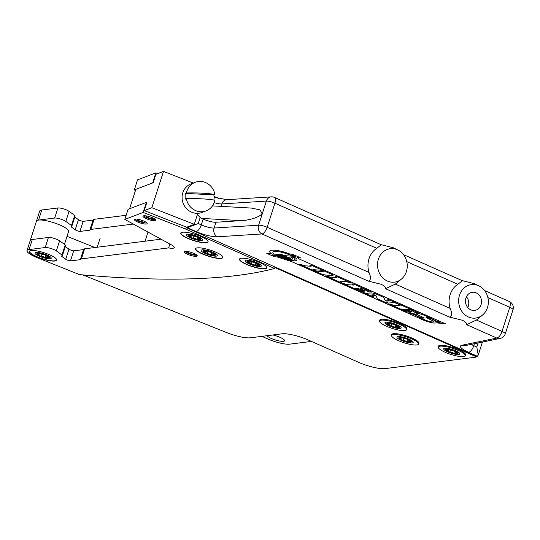 <?xml version="1.0" encoding="UTF-8"?>
<svg xmlns="http://www.w3.org/2000/svg" width="540" height="540" viewBox="0 0 540 540"><rect width="100%" height="100%" fill="white"/><g stroke="black" fill="none" stroke-linecap="round" stroke-linejoin="round"><path stroke-width="0.81" d="M397.413 249.743A16.868 14.83 82.8 0 0 378.398 259.2A16.868 14.83 82.8 0 0 387.362 281.05A16.868 14.83 82.8 0 0 401.49 279.031A16.868 14.83 82.8 0 0 407.099 263.54A16.868 14.83 82.8 0 0 397.818 249.932A16.868 14.83 82.8 0 0 397.413 249.743M397.818 249.932L393.208 247.718L380.909 244.613M376.745 248.326L274.901 203.189A6.743 2.842 113.9 0 0 274.448 197.424L381.294 244.782L376.745 248.326A20.48 18.002 82.8 0 0 369.002 272.437C371.176 277.276 370.953 280.172 368.341 281.111L261.961 233.955A6.743 2.842 -66.1 0 0 267.165 227.293L369.002 272.437M403.495 254.624L462.409 280.739L457.853 284.283A20.48 18.002 82.8 0 0 450.117 308.387C452.291 313.234 452.068 316.123 449.449 317.061L385.526 288.725C386.1 287.665 384.737 286.207 381.449 284.351L368.341 281.111M478.528 285.694A16.868 14.83 82.8 0 0 459.513 295.151A16.868 14.83 82.8 0 0 468.47 317.007A16.868 14.83 82.8 0 0 482.605 314.982A16.868 14.83 82.8 0 0 488.207 299.498A16.868 14.83 82.8 0 0 478.933 285.883A16.868 14.83 82.8 0 0 478.528 285.694M478.933 285.883L474.323 283.675L462.024 280.564M471.211 344.365A10.118 2.261 -162.2 0 0 473.776 345.668A6.743 2.842 113.9 0 1 468.572 352.33A16.868 3.767 17.8 0 1 462.044 345.209A6.743 6.116 -101.6 0 0 465.413 345.56L500.195 338.404A6.743 6.116 -101.6 0 1 496.827 338.06L466.641 324.682C467.208 323.622 465.851 322.164 462.557 320.301L449.449 317.061M476.219 292.882A9.126 8.019 82.8 0 0 472.358 292.295A9.126 8.019 82.8 0 0 465.5 300.139A9.126 8.019 82.8 0 0 470.779 309.818A9.126 8.019 82.8 0 0 474.64 310.406A9.126 8.019 82.8 0 0 481.498 302.562A9.126 8.019 82.8 0 0 476.219 292.882M385.526 288.725L395.267 284.074A20.48 18.002 82.8 0 0 397.055 282.757L401.49 279.031M197.39 214.63L200.171 217.539L198.248 223.54L201.285 224.89L203.141 219.098A10.118 2.261 -162.2 0 0 215.966 222.244L241.238 220.631L201.602 218.417L203.141 219.098M196.081 231.552A6.743 2.842 -66.1 0 0 201.285 224.89A10.118 2.261 -162.2 0 0 214.103 228.035L258.613 225.194A6.743 5.717 -93.7 0 0 261.961 233.955L217.451 236.797A16.868 3.767 17.8 0 1 196.081 231.552L187.252 227.637L198.248 223.54M212.45 205.888L251.363 208.069L259.848 209.851L261.974 213.172C261.819 216.216 250.418 220.32 241.238 220.631M201.602 218.417L200.171 217.539M187.252 227.637L186.091 227.576L186.26 227.043L185.618 229.048L143.174 212.443L124.828 219.429L171.376 244.843A10.328 2.308 17.8 0 1 174.272 247.61A10.328 2.308 17.8 0 1 168.608 247.907L81.392 258.903A3.375 0.756 -162.2 0 0 80.993 259.072L80.737 259.497A3.375 0.756 17.8 0 1 80.338 259.673L70.457 260.915L73.697 250.837A3.375 0.756 17.8 0 1 68.972 249.169L65.327 246.537M186.091 227.576L476.975 356.508L477.401 356.245L468.572 352.33M477.401 356.245L478.231 355.124L476.807 347.011L478.116 342.947M466.641 324.682L476.381 320.031A20.48 18.002 82.8 0 0 478.17 318.708L482.605 314.982M467.802 307.564A9.126 8.019 82.8 0 0 466.439 296.744M218.592 198.457L214.056 196.445M157.734 173.59L155.878 172.868L137.531 179.854L134.298 189.938L135.432 190.559M134.298 189.938L152.644 182.952L155.878 172.868M126.158 215.285L94.095 219.328A3.375 0.756 -162.2 0 0 93.697 219.503L93.44 219.922A3.375 0.756 17.8 0 1 93.042 220.097L83.167 221.346A3.375 0.756 17.8 0 1 78.435 219.679L74.797 217.046M133.312 224.06L90.855 229.412A3.375 0.756 -162.2 0 0 90.457 229.581L90.207 230.006A3.375 0.756 17.8 0 1 89.809 230.182L79.927 231.424L83.167 221.346M79.927 231.424A3.375 0.756 17.8 0 1 75.202 229.757L71.503 227.084A3.368 0.749 17.8 0 1 71.064 226.496A3.368 0.749 17.8 0 1 71.483 226.287A3.375 0.756 -162.2 0 0 71.894 226.078A3.375 0.756 -162.2 0 0 71.462 225.491L65.826 221.42A6.743 1.505 -162.2 0 0 54.668 218.045L38.543 220.077A16.868 3.767 -162.2 0 0 36.47 221.123L39.704 211.039A16.868 3.767 -162.2 0 1 41.776 209.999L57.908 207.968A6.743 1.505 -162.2 0 1 69.059 211.336L74.702 215.413A3.375 0.756 -162.2 0 1 75.134 216L71.894 226.078M67.014 236.331L94.919 247.523M406.647 329.373A14.337 3.2 -162.2 0 0 406.958 328.954A14.337 3.2 -162.2 0 0 397.292 322.576A14.337 3.2 -162.2 0 0 381.422 319.302A14.337 3.2 -162.2 0 0 379.661 320.193A14.337 3.2 -162.2 0 0 379.674 320.706M135.169 219.071A6.743 1.505 -162.2 0 0 134.339 219.49A6.743 1.505 -162.2 0 0 138.888 222.494A6.743 1.505 -162.2 0 0 146.353 224.032A6.743 1.505 -162.2 0 0 147.184 223.614A6.743 1.505 -162.2 0 0 142.634 220.61A6.743 1.505 -162.2 0 0 135.169 219.071M31.172 250.499A14.337 3.2 -162.2 0 0 29.41 251.39A14.337 3.2 -162.2 0 0 39.083 257.769A14.337 3.2 -162.2 0 0 54.945 261.036A14.337 3.2 -162.2 0 0 56.707 260.152A14.337 3.2 -162.2 0 0 47.034 253.766A14.337 3.2 -162.2 0 0 31.172 250.499M197.35 247.867A14.337 3.2 -162.2 0 0 195.588 248.751A14.337 3.2 -162.2 0 0 205.254 255.137A14.337 3.2 -162.2 0 0 221.123 258.404A14.337 3.2 -162.2 0 0 222.885 257.519A14.337 3.2 -162.2 0 0 213.212 251.134A14.337 3.2 -162.2 0 0 197.35 247.867M241.272 258.255A14.337 3.2 -162.2 0 0 239.51 259.139A14.337 3.2 -162.2 0 0 249.183 265.525A14.337 3.2 -162.2 0 0 265.046 268.792A14.337 3.2 -162.2 0 0 266.807 267.908A14.337 3.2 -162.2 0 0 257.135 261.522A14.337 3.2 -162.2 0 0 241.272 258.255M182.534 232.22A14.337 3.2 -162.2 0 0 180.772 233.105A14.337 3.2 -162.2 0 0 190.445 239.49A14.337 3.2 -162.2 0 0 206.307 242.757A14.337 3.2 -162.2 0 0 208.069 241.873A14.337 3.2 -162.2 0 0 198.403 235.487A14.337 3.2 -162.2 0 0 182.534 232.22M143.849 215.764A6.743 1.505 -162.2 0 0 143.019 216.182A6.743 1.505 -162.2 0 0 147.569 219.186A6.743 1.505 -162.2 0 0 155.034 220.725A6.743 1.505 -162.2 0 0 155.864 220.306A6.743 1.505 -162.2 0 0 151.315 217.303A6.743 1.505 -162.2 0 0 143.849 215.764M185.207 251.39A6.743 1.505 -162.2 0 0 184.383 251.802A6.743 1.505 -162.2 0 0 188.933 254.813A6.743 1.505 -162.2 0 0 196.398 256.345A6.743 1.505 -162.2 0 0 197.228 255.933A6.743 1.505 -162.2 0 0 192.679 252.929A6.743 1.505 -162.2 0 0 185.207 251.39M70.457 260.915A3.375 0.756 17.8 0 1 65.731 259.247L62.033 256.574A3.368 0.749 17.8 0 1 61.601 255.987A3.368 0.749 17.8 0 1 62.012 255.778A3.375 0.756 -162.2 0 0 62.424 255.569A3.375 0.756 -162.2 0 0 61.992 254.988L56.356 250.911A6.743 1.505 -162.2 0 0 45.205 247.536L29.072 249.575A16.868 3.767 -162.2 0 0 27 250.614A16.868 3.767 -162.2 0 0 37.105 257.627L79.427 274.597A775.602 173.151 -162.2 0 0 237.641 275.413A775.602 173.151 -162.2 0 0 274.57 268.475L185.618 229.048M62.424 255.569L65.664 245.491A3.375 0.756 -162.2 0 0 65.232 244.904L59.596 240.827A6.743 1.505 -162.2 0 0 48.438 237.458L32.312 239.49A16.868 3.767 -162.2 0 0 30.233 240.536L36.47 221.123A16.868 3.767 -162.2 0 1 37.699 220.239A16.868 3.767 -162.2 0 1 56.288 223.587A16.868 3.767 -162.2 0 1 68.587 231.437L64.442 244.337M161.028 239.193L84.625 248.819A3.375 0.756 -162.2 0 0 84.227 248.994L83.97 249.419A3.375 0.756 17.8 0 1 83.572 249.588L73.697 250.837M168.608 247.907L169.864 244.013M124.828 219.429L128.061 209.345L146.414 202.358L143.174 212.443M146.833 202.527L146.414 202.358M82.836 274.907L226.651 332.579A20.237 4.516 -162.2 0 0 250.58 337.784L282.015 333.821A20.237 4.516 17.8 0 1 308.374 340.058L358.715 362.374A20.237 4.516 -162.2 0 0 385.074 368.604L476.01 357.143A1.688 0.378 -162.2 0 0 476.219 357.041A1.688 0.378 -162.2 0 0 475.409 356.42L274.867 267.536L274.57 268.475M418.669 343.778A14.337 3.2 -162.2 0 0 410.299 337.365A14.337 3.2 -162.2 0 0 393.437 333.713A14.337 3.2 -162.2 0 0 391.689 335.117M465.386 355.408A14.337 3.2 -162.2 0 0 457.015 348.995A14.337 3.2 -162.2 0 0 440.161 345.337A14.337 3.2 -162.2 0 0 438.406 346.741M31.468 239.652A16.868 3.767 -162.2 0 0 30.233 240.536L27 250.614M213.914 200.036A15.296 14.357 69.2 0 0 214.097 197.755A15.296 14.357 69.2 0 0 213.86 194.893L214.886 194.508A15.296 14.357 69.2 0 0 200.765 181.44A15.296 14.357 69.2 0 0 195.197 182.304L191.113 183.857A15.296 14.357 69.2 0 0 182.075 197.384A15.296 14.357 69.2 0 0 202.001 212.443L206.078 210.89A15.296 14.357 69.2 0 0 214.839 200.198A26.231 3.47 -179.5 0 0 202.136 198.862A26.231 3.47 -179.5 0 0 186.388 198.686A15.296 14.357 69.2 0 0 200.509 211.754A15.296 14.357 69.2 0 0 206.078 210.89M195.197 182.304A15.296 14.357 69.2 0 0 186.435 192.996L185.416 193.381A15.296 14.357 69.2 0 0 185.139 196.216A15.296 14.357 69.2 0 0 185.369 199.071L186.388 198.686M186.435 192.996A26.231 3.47 0.5 0 1 202.183 193.172A26.231 3.47 0.5 0 1 214.886 194.508M185.416 193.381L213.86 194.893M153.623 218.356L154.892 219.058M153.549 218.585A4.05 0.905 17.8 0 1 149.236 218.018A4.05 0.905 17.8 0 1 145.908 216.007A4.05 0.905 17.8 0 1 146.023 215.872M153.603 218.302A4.05 0.905 17.8 0 1 153.623 218.457L154.258 218.66M155.547 219.598A6.575 1.472 17.8 0 1 149.317 218.639A6.575 1.472 17.8 0 1 143.687 215.791M141.77 220.3L141.541 222.224A6.575 1.472 17.8 0 1 135.007 219.098M141.365 221.576A4.05 0.905 17.8 0 1 137.228 219.314A4.05 0.905 17.8 0 1 137.342 219.179M144.923 221.609A4.05 0.905 17.8 0 1 144.936 221.785A4.05 0.905 17.8 0 1 141.959 221.738L142.513 222.48A6.575 1.472 17.8 0 0 146.867 222.905M142.358 220.509L141.959 221.738M194.981 253.969A4.05 0.905 17.8 0 1 194.981 254.104A4.05 0.905 17.8 0 1 190.85 253.726A4.05 0.905 17.8 0 1 187.272 251.626A4.05 0.905 17.8 0 1 187.387 251.492M196.911 255.218A6.575 1.472 17.8 0 1 190.674 254.266A6.575 1.472 17.8 0 1 185.051 251.411M193.941 236.101L193.232 238.309L191.477 237.593A2.7 0.601 17.8 0 0 191.525 237.526A2.7 0.601 17.8 0 0 190.998 236.932A2.7 0.601 17.8 0 0 189.081 236.108L188.386 235.811A6.527 1.458 -162.2 0 0 191.632 237.829M198.821 239.267L197.12 239.362A2.7 0.601 17.8 0 0 193.232 238.309M200.502 239.153A6.527 1.458 -162.2 0 0 200.846 238.673L200.117 239.092A2.7 0.601 17.8 0 0 198.349 239.112A2.7 0.601 17.8 0 0 198.626 239.531L198.713 239.618M197.471 236.972L197.417 237.141A2.7 0.601 17.8 0 0 197.951 237.728A2.7 0.601 17.8 0 0 199.868 238.559L200.563 238.849L200.711 238.383A6.527 1.458 -162.2 0 0 199.557 237.425A6.527 1.458 -162.2 0 0 197.883 236.547M188.008 236.594A8.552 1.91 -162.2 0 0 199.456 240.428A8.552 1.91 -162.2 0 0 200.934 238.073A8.552 1.91 -162.2 0 0 198.288 236.722A8.552 1.91 -162.2 0 0 191.72 234.617A8.552 1.91 -162.2 0 0 188.008 236.594M200.563 238.849A6.527 1.458 -162.2 0 0 199.409 237.897A6.527 1.458 -162.2 0 0 197.309 236.837L197.485 237.04M197.458 236.378L197.309 236.837M192.152 234.711A6.527 1.458 -162.2 0 0 191.234 234.556L191.086 235.022L191.822 235.305A2.7 0.601 17.8 0 0 195.71 236.358L196.357 236.446A6.527 1.458 -162.2 0 0 191.086 235.022M196.357 236.446L196.499 236.007M190.532 234.461L190.316 235.136L190.424 234.461L191.234 234.556M190.269 234.927A6.527 1.458 -162.2 0 0 188.251 235.521L188.825 235.568A2.7 0.601 17.8 0 0 190.6 235.555A2.7 0.601 17.8 0 0 190.316 235.136M192.584 238.214A6.527 1.458 -162.2 0 0 197.856 239.638M181.467 232.477A14.168 3.166 -162.2 0 0 183.762 236.108A14.168 3.166 -162.2 0 0 199.685 241.974A14.168 3.166 -162.2 0 0 207.873 240.955M190.424 234.461A6.527 1.458 -162.2 0 0 188.399 235.049M198.673 239.733A6.527 1.458 -162.2 0 0 200.698 239.146M249.629 261.029L249.784 260.564A6.527 1.458 -162.2 0 0 247.948 260.496A6.527 1.458 -162.2 0 0 247.144 260.894L246.996 261.36L247.637 261.448A2.7 0.601 17.8 0 0 249.392 261.677A2.7 0.601 17.8 0 0 249.73 261.509A2.7 0.601 17.8 0 0 249.581 261.205L249.629 261.029A6.527 1.458 -162.2 0 0 246.996 261.36M251.991 261.853L251.276 264.08L249.629 263.351A2.7 0.601 17.8 0 0 249.763 263.23A2.7 0.601 17.8 0 0 247.644 261.92L247.003 261.617A6.527 1.458 -162.2 0 0 249.683 263.554M256.939 265.235L255.197 265.268A2.7 0.601 17.8 0 0 251.276 264.08M246.119 260.226A8.552 1.91 -162.2 0 0 249.163 263.878A8.552 1.91 -162.2 0 0 260.3 266.51A8.552 1.91 -162.2 0 0 257.026 262.757A8.552 1.91 -162.2 0 0 250.459 260.651A8.552 1.91 -162.2 0 0 246.119 260.226M256.838 265.531L256.844 265.531A2.7 0.601 17.8 0 1 256.689 265.228A2.7 0.601 17.8 0 1 257.026 265.059A2.7 0.601 17.8 0 1 258.781 265.282L259.423 265.37L259.571 264.647A6.527 1.458 -162.2 0 0 256.885 262.71L256.79 263.385A2.7 0.601 17.8 0 0 256.655 263.507A2.7 0.601 17.8 0 0 258.775 264.816L259.416 265.12A6.527 1.458 -162.2 0 0 256.736 263.176M256.79 265.7A6.527 1.458 -162.2 0 0 258.62 265.768A6.527 1.458 -162.2 0 0 259.423 265.37M255.839 262.784A6.527 1.458 -162.2 0 0 250.519 261.171L251.222 261.468A2.7 0.601 17.8 0 0 255.143 262.656L255.839 262.784L255.987 262.332M249.581 261.205L249.784 260.564L250.668 260.705L250.519 261.171M250.58 263.952A6.527 1.458 -162.2 0 0 255.899 265.559M240.206 258.512A14.168 3.166 -162.2 0 0 247.968 264.829A14.168 3.166 -162.2 0 0 264.958 268.576A14.168 3.166 -162.2 0 0 266.612 266.99M205.706 250.641L205.862 250.175A6.527 1.458 -162.2 0 0 204.025 250.115A6.527 1.458 -162.2 0 0 203.222 250.506L203.074 250.979L203.715 251.066A2.7 0.601 17.8 0 0 205.47 251.289A2.7 0.601 17.8 0 0 205.801 251.12A2.7 0.601 17.8 0 0 205.659 250.817L205.706 250.641A6.527 1.458 -162.2 0 0 203.074 250.979M208.069 251.465L207.353 253.692L205.7 252.963A2.7 0.601 17.8 0 0 205.841 252.841A2.7 0.601 17.8 0 0 203.722 251.532L203.081 251.228A6.527 1.458 -162.2 0 0 205.76 253.172M213.017 254.846L211.275 254.88A2.7 0.601 17.8 0 0 207.353 253.692M202.196 249.838A8.552 1.91 -162.2 0 0 205.241 253.49A8.552 1.91 -162.2 0 0 216.378 256.122A8.552 1.91 -162.2 0 0 213.104 252.369A8.552 1.91 -162.2 0 0 206.537 250.263A8.552 1.91 -162.2 0 0 202.196 249.838M212.915 255.143L212.915 255.143A2.7 0.601 17.8 0 1 212.767 254.84A2.7 0.601 17.8 0 1 213.097 254.671A2.7 0.601 17.8 0 1 214.859 254.9L215.501 254.981L215.642 254.259A6.527 1.458 -162.2 0 0 212.963 252.322L212.868 252.997A2.7 0.601 17.8 0 0 212.733 253.118A2.7 0.601 17.8 0 0 214.846 254.428L215.494 254.732A6.527 1.458 -162.2 0 0 212.807 252.788M212.861 255.319A6.527 1.458 -162.2 0 0 214.697 255.38A6.527 1.458 -162.2 0 0 215.501 254.981M211.916 252.396A6.527 1.458 -162.2 0 0 206.597 250.79L207.299 251.08A2.7 0.601 17.8 0 0 211.221 252.268L211.916 252.396L212.058 251.944M205.659 250.817L205.862 250.175L206.746 250.317L206.597 250.79M206.658 253.564A6.527 1.458 -162.2 0 0 211.977 255.177M196.276 248.123A14.168 3.166 -162.2 0 0 204.046 254.441A14.168 3.166 -162.2 0 0 221.036 258.188A14.168 3.166 -162.2 0 0 222.689 256.601M39.528 253.28L39.683 252.808A6.527 1.458 -162.2 0 0 37.847 252.747A6.527 1.458 -162.2 0 0 37.044 253.138L36.895 253.611L37.537 253.699A2.7 0.601 17.8 0 0 39.292 253.922A2.7 0.601 17.8 0 0 39.629 253.753A2.7 0.601 17.8 0 0 39.481 253.449L39.528 253.28A6.527 1.458 -162.2 0 0 36.895 253.611M41.891 254.097L41.175 256.325L39.528 255.596A2.7 0.601 17.8 0 0 39.663 255.474A2.7 0.601 17.8 0 0 37.544 254.165L36.902 253.861A6.527 1.458 -162.2 0 0 39.582 255.805M46.838 257.479L45.097 257.512A2.7 0.601 17.8 0 0 41.175 256.325M36.018 252.47A8.552 1.91 -162.2 0 0 39.062 256.122A8.552 1.91 -162.2 0 0 50.2 258.755A8.552 1.91 -162.2 0 0 46.926 255.001A8.552 1.91 -162.2 0 0 40.358 252.896A8.552 1.91 -162.2 0 0 36.018 252.47M30.105 250.756A14.168 3.166 -162.2 0 0 29.619 251.282A14.168 3.166 -162.2 0 0 39.177 257.594A14.168 3.166 -162.2 0 0 54.857 260.82A14.168 3.166 -162.2 0 0 56.599 259.943A14.168 3.166 -162.2 0 0 56.511 259.24M46.737 257.776L46.744 257.776A2.7 0.601 17.8 0 1 46.589 257.472A2.7 0.601 17.8 0 1 46.926 257.303A2.7 0.601 17.8 0 1 48.681 257.533L49.322 257.621L49.471 257.148M46.69 257.951A6.527 1.458 -162.2 0 0 48.526 258.012A6.527 1.458 -162.2 0 0 49.322 257.621M48.674 257.06L49.316 257.364L49.471 256.892A6.527 1.458 -162.2 0 0 46.784 254.954L46.69 255.629A2.7 0.601 17.8 0 0 46.555 255.751A2.7 0.601 17.8 0 0 48.674 257.06M49.316 257.364A6.527 1.458 -162.2 0 0 46.636 255.427M40.79 252.99A6.527 1.458 -162.2 0 0 40.568 252.95L40.419 253.422L41.121 253.712A2.7 0.601 17.8 0 0 45.043 254.9L45.738 255.029A6.527 1.458 -162.2 0 0 40.419 253.422M45.738 255.029L45.887 254.576M39.481 253.449L39.683 252.808L40.568 252.95M40.48 256.196A6.527 1.458 -162.2 0 0 45.799 257.81M389.482 323.021L389.63 322.549A6.527 1.458 -162.2 0 0 387.794 322.488A6.527 1.458 -162.2 0 0 386.998 322.88L386.843 323.352L387.484 323.44A2.7 0.601 17.8 0 0 389.245 323.663A2.7 0.601 17.8 0 0 389.576 323.5A2.7 0.601 17.8 0 0 389.428 323.197L389.482 323.021A6.527 1.458 -162.2 0 0 386.843 323.352M391.844 323.838L391.129 326.072L389.475 325.337A2.7 0.601 17.8 0 0 389.61 325.215A2.7 0.601 17.8 0 0 387.497 323.906L386.849 323.609A6.527 1.458 -162.2 0 0 389.536 325.546M396.785 327.22L395.05 327.254A2.7 0.601 17.8 0 0 391.129 326.072M385.972 322.211A8.552 1.91 -162.2 0 0 389.016 325.863A8.552 1.91 -162.2 0 0 400.147 328.496A8.552 1.91 -162.2 0 0 396.88 324.749A8.552 1.91 -162.2 0 0 390.312 322.637A8.552 1.91 -162.2 0 0 385.972 322.211M404.804 330.561A14.168 3.166 -162.2 0 0 406.546 329.684A14.168 3.166 -162.2 0 0 396.988 323.379A14.168 3.166 -162.2 0 0 381.314 320.146A14.168 3.166 -162.2 0 0 379.573 321.023A14.168 3.166 -162.2 0 0 389.131 327.335A14.168 3.166 -162.2 0 0 404.804 330.561M396.873 327.044A2.7 0.601 17.8 0 1 398.635 327.274L399.276 327.362A6.527 1.458 -162.2 0 1 396.637 327.692L396.691 327.524A2.7 0.601 17.8 0 1 396.542 327.213A2.7 0.601 17.8 0 1 396.873 327.044M399.269 327.105L399.418 326.639A6.527 1.458 -162.2 0 0 396.731 324.695L396.644 325.377A2.7 0.601 17.8 0 0 396.509 325.499A2.7 0.601 17.8 0 0 398.621 326.801L399.269 327.105A6.527 1.458 -162.2 0 0 396.583 325.168L396.509 325.499M399.425 326.889L399.276 327.362M390.744 322.738A6.527 1.458 -162.2 0 0 390.521 322.691L390.373 323.163L391.068 323.46A2.7 0.601 17.8 0 0 394.99 324.641L395.692 324.769A6.527 1.458 -162.2 0 0 390.373 323.163M395.692 324.769L395.834 324.317M389.428 323.197L389.637 322.549L390.521 322.691M390.427 325.944A6.527 1.458 -162.2 0 0 395.746 327.55M448.22 349.056L448.369 348.584A6.527 1.458 -162.2 0 0 446.533 348.523A6.527 1.458 -162.2 0 0 445.736 348.914L445.581 349.387L446.222 349.475A2.7 0.601 17.8 0 0 447.984 349.697A2.7 0.601 17.8 0 0 448.315 349.535A2.7 0.601 17.8 0 0 448.166 349.232L448.22 349.056A6.527 1.458 -162.2 0 0 445.581 349.387M450.576 349.873L449.861 352.107L448.214 351.371A2.7 0.601 17.8 0 0 448.349 351.25A2.7 0.601 17.8 0 0 446.236 349.94L445.588 349.643A6.527 1.458 -162.2 0 0 448.274 351.581M455.524 353.255L453.782 353.288A2.7 0.601 17.8 0 0 449.861 352.107M444.704 348.246A8.552 1.91 -162.2 0 0 447.755 351.898A8.552 1.91 -162.2 0 0 458.885 354.537A8.552 1.91 -162.2 0 0 455.612 350.784A8.552 1.91 -162.2 0 0 449.044 348.671A8.552 1.91 -162.2 0 0 444.704 348.246M463.543 356.596A14.168 3.166 -162.2 0 0 465.284 355.725A14.168 3.166 -162.2 0 0 455.726 349.414A14.168 3.166 -162.2 0 0 440.046 346.187A14.168 3.166 -162.2 0 0 438.305 347.058A14.168 3.166 -162.2 0 0 447.863 353.369A14.168 3.166 -162.2 0 0 463.543 356.596M455.375 353.727A6.527 1.458 -162.2 0 0 457.211 353.788A6.527 1.458 -162.2 0 0 458.008 353.396L457.367 353.308A2.7 0.601 17.8 0 0 455.612 353.079A2.7 0.601 17.8 0 0 455.281 353.248A2.7 0.601 17.8 0 0 455.423 353.552L455.429 353.558M449.105 349.198L449.807 349.495A2.7 0.601 17.8 0 0 453.728 350.676L454.424 350.804A6.527 1.458 -162.2 0 0 449.105 349.198L449.26 348.725L448.369 348.584L448.166 349.232M455.321 351.202L455.382 351.412A2.7 0.601 17.8 0 0 455.24 351.533A2.7 0.601 17.8 0 0 457.36 352.843L458.001 353.14A6.527 1.458 -162.2 0 0 455.321 351.202L455.233 350.622M449.165 351.979A6.527 1.458 -162.2 0 0 454.484 353.585M454.424 350.804L454.572 350.352M458.001 353.14L458.156 352.674A6.527 1.458 -162.2 0 0 455.47 350.73M458.163 352.924L458.008 353.396M401.497 337.426L401.645 336.96A6.527 1.458 -162.2 0 0 399.816 336.893A6.527 1.458 -162.2 0 0 399.013 337.291L398.864 337.763L399.506 337.844A2.7 0.601 17.8 0 0 401.261 338.074A2.7 0.601 17.8 0 0 401.591 337.905A2.7 0.601 17.8 0 0 401.443 337.601L401.497 337.426A6.527 1.458 -162.2 0 0 398.864 337.763M403.859 338.249L403.144 340.477L401.49 339.748A2.7 0.601 17.8 0 0 401.632 339.626A2.7 0.601 17.8 0 0 399.512 338.317L398.864 338.013A6.527 1.458 -162.2 0 0 401.551 339.957M408.807 341.631L407.065 341.665A2.7 0.601 17.8 0 0 403.144 340.477M397.987 336.623A8.552 1.91 -162.2 0 0 401.031 340.274A8.552 1.91 -162.2 0 0 412.169 342.907A8.552 1.91 -162.2 0 0 408.895 339.154A8.552 1.91 -162.2 0 0 402.327 337.048A8.552 1.91 -162.2 0 0 397.987 336.623M416.826 344.972A14.168 3.166 -162.2 0 0 418.568 344.095A14.168 3.166 -162.2 0 0 409.01 337.79A14.168 3.166 -162.2 0 0 393.329 334.557A14.168 3.166 -162.2 0 0 391.588 335.435A14.168 3.166 -162.2 0 0 401.146 341.739A14.168 3.166 -162.2 0 0 416.826 344.972M408.888 341.456A2.7 0.601 17.8 0 1 410.65 341.678L411.291 341.766A6.527 1.458 -162.2 0 1 408.652 342.103L408.706 341.928A2.7 0.601 17.8 0 1 408.557 341.624A2.7 0.601 17.8 0 1 408.888 341.456M411.284 341.516L411.433 341.044A6.527 1.458 -162.2 0 0 408.753 339.107L408.659 339.781A2.7 0.601 17.8 0 0 408.524 339.903A2.7 0.601 17.8 0 0 410.636 341.213L411.284 341.516A6.527 1.458 -162.2 0 0 408.598 339.572M411.44 341.3L411.291 341.766M402.759 337.142A6.527 1.458 -162.2 0 0 402.536 337.102L402.388 337.568L403.09 337.865A2.7 0.601 17.8 0 0 407.012 339.053L407.707 339.181A6.527 1.458 -162.2 0 0 402.388 337.568M407.707 339.181L407.849 338.728M401.443 337.601L401.652 336.96L402.536 337.102M402.449 340.349A6.527 1.458 -162.2 0 0 407.768 341.955M163.499 171.396L151.835 207.711L144.241 210.607L146.954 202.156L129.587 208.764L135.817 189.358L153.185 182.743L155.898 174.292L163.499 171.396L193.259 183.04M197.809 213.314L194.279 224.316L151.835 207.711M194.279 224.316L186.678 227.212L144.241 210.607M267.071 335.704A9.275 2.072 -162.2 0 0 274.307 339.64A9.275 2.072 -162.2 0 0 283.466 341.354A9.275 2.072 -162.2 0 0 284.607 340.781A9.275 2.072 -162.2 0 0 272.754 334.989M311.438 341.415L289.757 344.149A16.868 3.767 -162.2 0 1 267.793 338.951L261.934 336.353M145.078 241.198L148.007 232.085M97.22 247.232L100.19 237.985M299.707 264.35L321.503 274.01L325.228 275.015L332.113 275.515C333.511 275.481 333.43 275.117 331.884 274.415L310.986 265.154L309.541 265.052L310.844 265.626L311.121 266.267L304.999 265.822L299.801 264.357M303.001 265.262L301.138 264.438M331.884 274.415L310.986 265.154M323.264 271.647L322.988 271.006L321.273 270.25L312.876 269.642L317.054 271.195L323.264 271.647M346.093 281.583L351.378 283.055L336.967 276.669L335.516 276.561L336.812 277.135L337.088 277.776L330.973 277.337L325.688 275.866L340.099 282.251L341.55 282.353L340.247 281.779L339.971 281.138L346.093 281.583M353.444 283.973L351.992 283.865L353.572 285.079L347.45 284.641L342.164 283.169L360.659 291.364L364.169 291.613L355.016 288.326L358.594 288.583L363.069 290.567L364.75 290.689L360.275 288.704L363.413 288.927L368.759 291.944L371.952 292.174L353.444 283.973M418.574 312.842L400.073 304.607L398.615 304.533L399.911 305.107L400.187 305.748L394.072 305.303L388.787 303.831L407.282 312.026L410.792 312.282L401.639 308.988L405.223 309.245L409.691 311.229L411.365 311.351L406.897 309.366L410.036 309.596L415.382 312.613L418.574 312.842L400.066 304.634M436.266 320.956L429.34 317.507C423.792 314.935 420.053 313.612 418.122 313.544C415.949 313.187 415.888 313.619 417.933 314.84L424.258 317.959C423.833 318.323 422.125 317.932 419.135 316.791C415.84 315.333 414.869 314.631 416.232 314.692L413.08 313.295L409.604 313.058L414.058 314.557L420.336 317.824C425.804 320.416 429.584 321.759 431.676 321.867C433.998 322.232 434.207 321.806 432.304 320.584L426.033 317.486C426.188 317.048 427.923 317.493 431.244 318.829C434.389 320.315 435.476 320.983 434.491 320.834L437.177 322.211L440.154 322.407L436.266 320.956M279.902 256.763L276.872 255.886L278.957 256.885C285.701 259.679 291.195 260.975 295.441 260.786C297.851 260.327 297.5 259.119 294.388 257.148L292.997 257.047C295.529 258.674 295.792 259.673 293.787 260.05C290.209 260.213 285.579 259.119 279.902 256.763M273.949 255.67L286.403 256.568L284.269 255.623L272.086 254.846L273.949 255.67M371.709 295.204L375.908 295.515L377.224 298.708L386.863 302.981L388.321 303.089L387.011 302.508L386.735 301.867L392.863 302.312L398.142 303.784L389.171 299.808L387.727 299.707L389.023 300.281L389.3 300.922L385.148 300.618L383.846 297.446L374.139 293.146L372.695 293.045L374.267 294.253L368.145 293.814L362.86 292.343L371.844 296.325L373.295 296.426L371.709 295.204M285.714 257.614L290.237 258.005L288.374 257.344L285.923 257.249L285.275 257.344L285.714 257.614M282.825 257.438L283.082 257.54C286.963 258.883 289.98 259.47 292.127 259.315L292.869 257.951L291.681 257.438L291.04 257.533L290.473 258.579L282.825 257.438M295.346 256.426L293.2 255.474L290.75 255.299C284.067 252.551 278.633 251.282 274.448 251.478C272.477 251.802 272.336 252.673 274.023 254.084L282.116 254.671L284.263 255.623L295.346 256.426M333.518 274.192L299.052 258.916L297.284 257.621L300.726 257.87L292.734 254.32L290.108 254.131C282.393 251.249 276.244 249.939 271.661 250.209C269.096 250.641 268.981 251.788 271.316 253.658L266.794 253.368L274.428 256.757L277.142 256.952L291.067 261.394L372.33 297.412L373.923 297.526L374.22 298.249L418.757 317.993C424.19 320.72 429.219 322.414 433.85 323.075L436.759 322.9L445.48 323.825L388.699 298.654L387.153 298.546L386.87 297.844L299.052 258.916M336.494 275.515L386.87 297.844M271.661 250.209L271.674 250.175C276.257 249.905 282.406 251.215 290.122 254.104L290.108 254.131M299.059 258.883L297.29 257.587M395.267 284.074L450.117 308.387M457.853 284.283L406.755 261.63M188.534 227.495L188.899 226.368M217.451 236.797A6.743 5.717 -93.7 0 1 214.103 228.035L215.966 222.244M274.448 197.424A6.743 6.743 0 0 0 271.283 196.857A6.743 5.717 86.3 0 0 266.355 201.089L258.613 225.194A6.743 1.505 17.8 0 1 267.165 227.293L274.901 203.189A6.743 1.505 -162.2 0 0 266.355 201.089L221.846 203.931A10.118 2.261 17.8 0 1 214.15 202.649M271.283 196.857L226.773 199.699A6.743 5.717 86.3 0 0 221.846 203.931L221.063 206.375M476.381 320.031L502.025 331.398A6.743 1.505 17.8 0 1 505.258 333.862L513 309.757A6.743 6.743 0 0 0 509.308 301.523A6.743 2.842 113.9 0 1 509.767 307.294L487.87 297.587M513 309.757A6.743 1.505 -162.2 0 0 509.767 307.294L502.025 331.398A6.743 2.842 113.9 0 1 496.827 338.06L462.044 345.209M474.404 343.71L473.776 345.668L476.807 347.011M90.855 229.412L94.095 219.328M90.457 229.581L93.697 219.503M90.207 230.006L93.44 219.922M89.809 230.182L93.042 220.097M75.202 229.757L78.435 219.679M71.503 227.084L71.78 226.206M71.462 225.491L74.702 215.413M65.826 221.42L69.059 211.336M54.668 218.045L57.908 207.968M38.543 220.077L41.776 209.999M29.072 249.575L32.312 239.49M45.205 247.536L48.438 237.458M56.356 250.911L59.596 240.827M61.992 254.988L65.232 244.904M62.033 256.574L62.316 255.697M65.731 259.247L68.972 249.169M80.338 259.673L83.572 249.588M80.737 259.497L83.97 249.419M80.993 259.072L84.227 248.994M81.392 258.903L84.625 248.819M475.409 356.42L475.578 355.887M189.182 234.468L189.034 234.934M189.23 235.649L189.081 236.108M197.701 237.56L197.12 239.362M200.246 238.694L200.117 239.092M258.916 264.87L258.781 265.282M255.326 262.082L255.184 262.521M251.411 260.874L251.269 261.326M247.786 261.488L247.644 261.92M256.122 262.386L255.197 265.268M214.994 254.482L214.859 254.9M211.403 251.694L211.262 252.133M207.488 250.486L207.34 250.938M203.863 251.1L203.722 251.532M212.2 251.998L211.275 254.88M48.816 257.114L48.681 257.533M48.938 256.237L48.789 256.709M37.685 253.732L37.544 254.165M46.022 254.63L45.097 257.512M387.794 322.488L387.639 322.954M398.763 326.855L398.635 327.274M387.632 323.474L387.497 323.906M395.975 324.371L395.05 327.254M457.502 352.89L457.367 353.308M454.714 350.406L453.782 353.288M446.371 349.508L446.236 349.94M399.809 336.893L399.654 337.365M410.785 341.267L410.65 341.678M399.654 337.885L399.512 338.317M407.99 338.783L407.065 341.665M214.09 197.134L226.773 199.699M509.308 301.523L484.61 290.574M500.195 338.404A6.743 6.743 0 0 0 505.258 333.862M478.231 355.124L482.423 342.063M476.219 357.041L476.462 356.279M192.179 235.481L191.525 237.526M190.384 234.454L190.228 234.927M190.931 234.509L190.6 235.555M198.673 238.106L198.349 239.112M257.074 264.026L256.689 265.228M250.02 260.591L249.73 261.509M250.58 260.685L249.763 263.23M213.151 253.638L212.767 254.84M206.098 250.202L205.801 251.12M206.658 250.297L205.841 252.841M46.973 256.277L46.589 257.472M46.926 255.022L46.778 255.494M39.92 252.835L39.629 253.753M40.48 252.936L39.663 255.474M406.951 328.435L406.546 329.684M396.927 326.018L396.542 327.213M389.873 322.582L389.576 323.5M390.427 322.677L389.61 325.215M389.549 322.542L389.394 323.008M379.971 319.775L379.573 321.023M465.689 354.476L465.284 355.725M455.666 352.053L455.281 353.248M448.612 348.617L448.315 349.535M449.165 348.712L448.349 351.25M438.71 345.809L438.305 347.058M418.966 342.846L418.568 344.095M408.942 340.423L408.557 341.624M401.888 336.987L401.591 337.905M402.449 337.082L401.632 339.626M401.564 336.947L401.416 337.419M391.986 334.186L391.588 335.435"/></g></svg>
